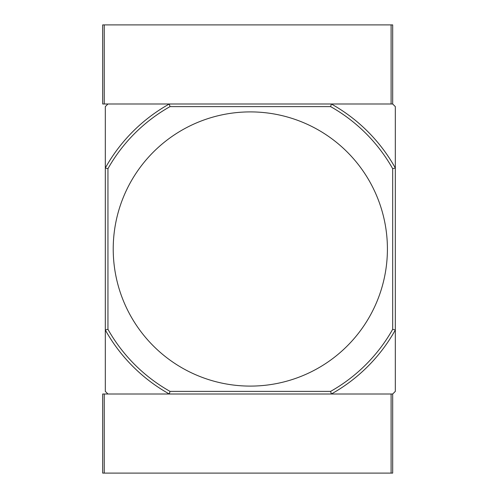 <?xml version="1.0" encoding="UTF-8"?>
<svg xmlns="http://www.w3.org/2000/svg" width="498" height="498" viewBox="0 0 498 498"><rect width="100%" height="100%" fill="white"/><g stroke="black" fill="none" stroke-linecap="round" stroke-linejoin="round"><path stroke-width="0.75" d="M250.32 111.901A137.099 137.099 0 0 0 113.22 249A137.099 137.099 0 0 0 250.32 386.099A137.099 137.099 0 0 0 387.413 249A137.099 137.099 0 0 0 250.32 111.901M392.685 394.005L392.685 473.1L391.104 473.1L391.104 394.005L331.326 394.005L392.685 394.005L395.325 391.372L395.325 330.006A166.095 166.095 0 0 1 331.326 394.005L330.635 391.372L170.005 391.372A163.462 163.462 0 0 1 107.948 329.315L105.315 330.006L105.315 391.372L107.948 394.005L169.314 394.005A166.095 166.095 0 0 1 105.315 330.006L105.315 167.994A166.095 166.095 0 0 1 169.314 103.995L170.005 106.628A163.462 163.462 0 0 0 107.948 168.685L107.948 329.315M392.685 103.995L392.685 24.9L391.104 24.9L391.104 103.995L331.326 103.995A166.095 166.095 0 0 1 395.325 167.994L395.325 106.628L392.685 103.995L331.326 103.995L330.635 106.628A163.462 163.462 0 0 1 392.685 168.685L395.325 167.994L395.325 330.006L392.685 329.315A163.462 163.462 0 0 1 330.635 391.372M331.326 103.995L107.948 103.995L105.315 106.628L105.315 167.994L107.948 168.685M330.635 106.628L170.005 106.628M392.685 168.685L392.685 329.315M170.005 391.372L169.314 394.005L102.675 394.005L102.675 473.1L104.256 473.1L104.256 394.005M331.326 394.005L169.314 394.005M104.256 24.9L102.675 24.9L102.675 103.995L104.256 103.995L104.256 24.9L391.104 24.9M169.314 103.995L104.256 103.995M391.104 473.1L104.256 473.1"/></g></svg>
